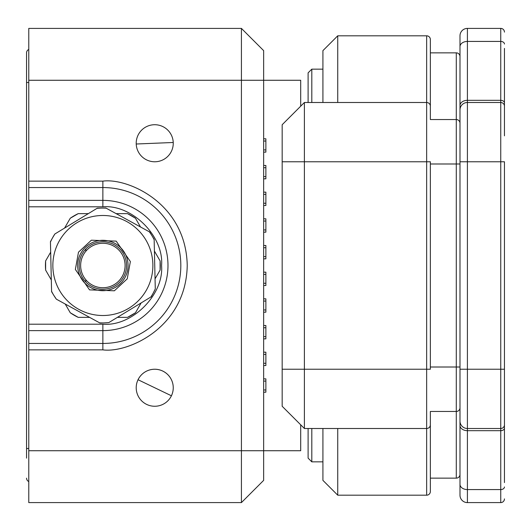 <?xml version="1.0" encoding="UTF-8"?>
<svg xmlns="http://www.w3.org/2000/svg" width="531" height="531" viewBox="0 0 531 531"><rect width="100%" height="100%" fill="white"/><g stroke="black" fill="none" stroke-linecap="round" stroke-linejoin="round"><path stroke-width="0.8" d="M173.239 142.487A18.525 18.525 0 0 1 155.112 161.769A18.525 18.525 0 0 1 136.208 143.244A18.525 18.525 0 0 1 154.348 124.725A18.525 18.525 0 0 1 173.239 142.487L136.221 144.007A18.525 18.525 0 0 1 154.348 124.725A18.525 18.525 0 0 1 173.239 142.487M28.774 343.451L102.868 343.451A77.951 77.951 0 0 0 180.819 265.5A77.951 77.951 0 0 0 102.868 187.549L28.774 187.549L28.774 502.598L241.419 502.598L241.419 28.402L28.774 28.402L28.774 80.267L263.648 80.267L263.648 450.733L300.692 450.733L300.692 424.8M85.823 279.771L85.823 281.988M300.692 106.2L300.692 80.267L263.648 80.267L263.648 50.631L241.419 28.402M85.823 249.012L85.823 251.229M171.42 395.781A18.525 18.525 0 0 1 136.208 387.756A18.525 18.525 0 0 1 158.849 369.695A18.525 18.525 0 0 1 171.42 395.781L138.04 379.725A18.525 18.525 0 0 1 173.252 387.756A18.525 18.525 0 0 1 171.42 395.781M50.677 252.159L45.626 260.907A57.421 57.421 0 0 0 45.626 270.093L51.321 279.95M65.22 304.024L70.271 312.772A57.421 57.421 0 0 0 78.223 317.365L89.606 317.365M117.404 317.365L127.506 317.365A57.421 57.421 0 0 0 135.458 312.772L141.153 302.916M155.052 278.841L160.103 270.093A57.421 57.421 0 0 0 160.103 260.907L154.415 251.05M140.516 226.976L135.458 218.228A57.421 57.421 0 0 0 127.506 213.635L116.123 213.635M88.325 213.635L78.223 213.635A57.421 57.421 0 0 0 70.271 218.228L64.576 228.084M160.103 260.907L160.103 270.093M127.506 317.365L135.458 312.772M70.271 312.772L78.223 317.365M45.626 260.907L45.626 270.093M78.223 213.635L70.271 218.228M135.458 218.228L127.506 213.635M102.868 243.271A22.229 22.229 0 0 1 125.097 265.5A22.229 22.229 0 0 1 102.868 287.729A22.229 22.229 0 0 1 80.639 265.5A22.229 22.229 0 0 1 102.868 243.271M28.774 187.549L28.774 80.267M28.774 450.733L263.648 450.733L263.648 480.369L241.419 502.598M28.774 324.202L102.868 324.202C132.033 326.731 164.099 294.672 161.57 265.5C164.092 236.335 132.04 204.269 102.868 206.798L28.774 206.798M263.648 381.085L265.872 381.085L265.872 378.862L263.648 378.862M265.872 381.085L265.872 389.973L263.648 389.973M263.648 392.197L265.872 392.197L265.872 389.973M263.648 325.516L265.872 325.516L265.872 338.851L263.648 338.851M263.648 354.409L265.872 354.409L265.872 352.186L263.648 352.186M265.872 354.409L265.872 363.304L263.648 363.304M263.648 365.527L265.872 365.527L265.872 363.304M263.648 312.182L265.872 312.182L265.872 309.958L263.648 309.958M263.648 301.064L265.872 301.064L265.872 298.84L263.648 298.84M265.872 301.064L265.872 309.958M263.648 274.394L265.872 274.394L265.872 272.171L263.648 272.171M265.872 274.394L265.872 283.282L263.648 283.282M263.648 285.505L265.872 285.505L265.872 283.282M263.648 247.718L265.872 247.718L265.872 245.495L263.648 245.495M265.872 247.718L265.872 256.606L263.648 256.606M263.648 258.829L265.872 258.829L265.872 256.606M263.648 221.042L265.872 221.042L265.872 218.818L263.648 218.818M265.872 221.042L265.872 229.936L263.648 229.936M263.648 232.16L265.872 232.16L265.872 229.936M263.648 167.696L265.872 167.696L265.872 165.473L263.648 165.473M265.872 167.696L265.872 176.591L263.648 176.591M263.648 178.814L265.872 178.814L265.872 176.591M263.648 205.484L265.872 205.484L265.872 203.26L263.648 203.26M263.648 194.373L265.872 194.373L265.872 192.149L263.648 192.149M265.872 194.373L265.872 203.26M263.648 152.138L265.872 152.138L265.872 138.803L263.648 138.803M26.55 289.953L26.55 241.047M28.774 49.456A3.704 3.704 0 0 0 26.55 52.854L26.55 458.14M26.55 52.854L26.55 82.491L28.774 82.491M28.774 481.544A3.704 3.704 0 0 1 26.55 478.146A3.704 3.704 0 0 0 28.774 481.544A3.704 3.704 0 0 1 26.55 478.146A3.704 3.704 0 0 0 28.774 481.544M102.868 315.514A50.014 50.014 0 0 0 146.742 289.501A50.014 50.014 0 0 0 102.868 215.486A50.014 50.014 0 0 0 58.987 241.499A50.014 50.014 0 0 0 102.868 315.514M102.868 289.209A23.709 23.709 0 0 1 82.066 254.123A23.709 23.709 0 0 1 102.868 241.791A23.709 23.709 0 0 1 123.663 276.877A23.709 23.709 0 0 1 102.868 289.209M124.964 277.594A25.189 25.189 0 0 1 77.672 265.5A25.189 25.189 0 0 1 114.955 243.397A25.189 25.189 0 0 1 124.964 277.594M51.58 291.327A57.421 57.421 0 0 0 53.81 295.349L51.587 291.698L50.438 241.685L52.489 237.941A57.421 57.421 0 0 0 50.445 242.056M53.81 295.349A57.421 57.421 0 0 0 56.352 299.172L53.81 295.349M99.589 322.828A57.421 57.421 0 0 0 104.189 322.908L99.914 323.007L56.352 299.172M104.189 322.908A57.421 57.421 0 0 0 108.769 322.616L104.189 322.908M150.877 297.002A57.421 57.421 0 0 0 153.24 293.059L151.189 296.809L108.769 322.616M153.24 293.059A57.421 57.421 0 0 0 155.284 288.944L153.24 293.059M154.149 239.673A57.421 57.421 0 0 0 151.919 235.651L154.143 239.302L155.284 288.944M106.14 208.172A57.421 57.421 0 0 0 101.547 208.092L105.815 207.993L149.702 232.001L151.919 235.651A57.421 57.421 0 0 0 149.377 231.828M54.852 233.998A57.421 57.421 0 0 0 52.489 237.941L54.852 233.998L97.273 208.192L101.547 208.092A57.421 57.421 0 0 0 96.961 208.384M459.992 407.762A3.704 3.704 0 0 1 456.288 411.465L430.356 411.465L430.356 491.487A3.704 3.704 0 0 1 426.652 495.191L337.743 495.191L337.743 428.504M459.992 56.558A3.704 3.704 0 0 0 456.288 52.854L430.356 52.854L430.356 46.927L430.356 119.535L456.288 119.535L456.288 478.146L430.356 478.146M430.356 52.854L430.356 39.513A3.704 3.704 0 0 0 426.652 35.809L426.652 102.496L304.396 102.496L304.396 161.769L426.652 161.769L426.652 495.191M430.356 39.513L430.356 117.311M322.921 102.496L322.921 50.631L337.743 35.809L426.652 35.809M337.743 495.191L322.921 480.369L322.921 428.504M430.356 413.689L430.356 491.487M430.356 106.2A3.704 3.704 0 0 0 426.652 102.496L426.652 161.769L430.356 161.769L430.356 369.231L304.396 369.231L304.396 428.504L426.652 428.504A3.704 3.704 0 0 0 430.356 424.8A3.704 3.704 0 0 1 426.652 428.504M282.173 369.231L304.396 369.231L304.396 161.769L282.173 161.769L282.173 406.275L304.396 428.504L282.173 406.275M337.743 35.809L337.743 102.496M282.173 124.725L304.396 102.496L282.173 124.725L282.173 161.769M504.45 135.836L504.45 48.407M504.45 482.593L504.45 161.769L500.746 161.769L500.746 369.231L504.45 369.231L504.45 395.164M459.992 35.809A7.407 7.407 0 0 1 467.406 28.402L467.406 41.425L500.746 41.425L500.746 28.402A3.704 3.704 0 0 1 504.45 32.106A3.704 3.704 0 0 0 500.746 28.402L467.406 28.402A7.407 7.407 0 0 0 459.992 35.809L459.992 109.904A7.407 7.407 0 0 1 467.406 102.496L467.406 161.769L500.746 161.769L500.746 102.496A3.704 3.704 0 0 1 504.45 106.2L504.45 97.306M459.992 48.407L459.992 421.096A7.407 7.407 0 0 0 467.406 428.504L500.746 428.504A3.704 3.704 0 0 0 504.45 424.8L504.45 433.694M459.992 397.387L459.992 495.191A7.407 7.407 0 0 0 467.406 502.598L500.746 502.598A3.704 3.704 0 0 0 504.45 498.894M504.45 44.04A3.704 2.622 0 0 0 500.746 41.425L500.746 102.496L467.406 102.496L467.406 41.425A7.407 5.237 0 0 0 459.992 46.662M459.992 433.694L459.992 482.593M459.992 495.191L459.992 445.549M504.45 428.052A3.704 2.622 -0 0 1 500.746 430.674L500.746 489.575L467.406 489.575L467.406 430.674L500.746 430.674L500.746 369.231L467.406 369.231L467.406 161.769L459.992 161.769L459.992 163.993L430.356 163.993M459.992 369.231L467.406 369.231L467.406 430.674A7.407 5.237 180 0 1 459.992 425.437L459.992 421.096M459.992 474.442A3.704 3.704 0 0 1 456.288 478.146M459.992 123.238A3.704 3.704 0 0 0 456.288 119.535L456.288 52.854M311.81 428.504L311.81 461.844L308.106 458.14L308.106 428.504M308.106 102.496L308.106 72.86L311.81 69.156L322.921 69.156M311.81 102.496L311.81 69.156M311.81 461.844L322.921 461.844M28.774 349.869L102.868 349.869L102.868 330.621A65.121 65.121 0 0 0 167.982 265.5A65.121 65.121 0 0 0 102.868 200.379L102.868 181.131L28.774 181.131M28.774 200.379L102.868 200.379L102.868 206.798M102.868 349.869C127.546 353.261 186.082 327.946 187.231 265.5C186.082 203.054 127.546 177.739 102.868 181.131M102.868 324.202L102.868 330.621L28.774 330.621M263.648 327.74L265.872 327.74M265.872 336.627L263.648 336.627M263.648 141.027L265.872 141.027M265.872 149.915L263.648 149.915M28.774 448.509L26.55 448.509M127.241 278.835L114.364 290.796L89.533 289.873L75.362 269.456L78.488 252.165L91.365 240.204L116.203 241.127L130.367 261.544L127.241 278.835M146.742 289.501A50.014 50.014 0 0 0 102.868 215.486M459.992 105.563A7.407 5.237 0 0 1 467.406 100.326L500.746 100.326A3.704 2.622 0 0 1 504.45 102.948M500.746 102.496A3.704 3.704 0 0 1 504.45 106.2M500.746 502.598L500.746 489.575A3.704 2.622 -0 0 0 504.45 486.96M459.992 484.338A7.407 5.237 -0 0 0 467.406 489.575L467.406 502.598M459.992 109.904A7.407 7.407 0 0 1 467.406 102.496M459.992 367.007L430.356 367.007"/></g></svg>
